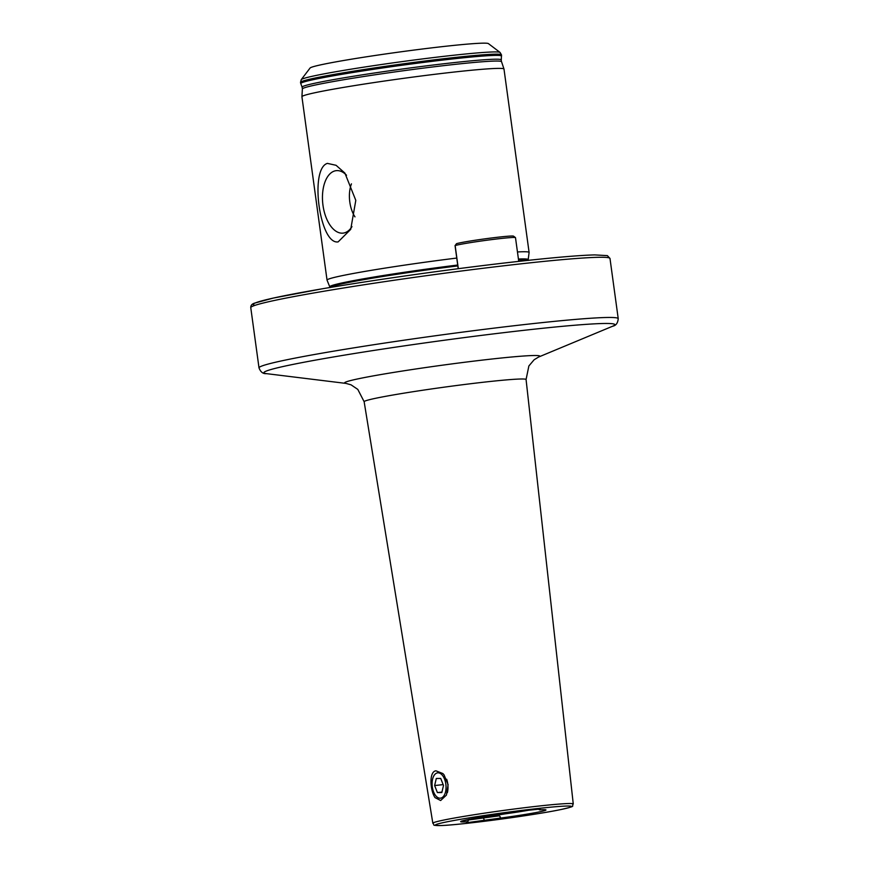 <?xml version="1.0" encoding="UTF-8"?>
<svg xmlns="http://www.w3.org/2000/svg" width="869" height="869" viewBox="0 0 869 869"><rect width="100%" height="100%" fill="white"/><g stroke="black" fill="none" stroke-linecap="round" stroke-linejoin="round"><path stroke-width="1.3" d="M435.032 797.623C430.046 790.214 428.917 771.574 435.923 770.814L442.842 773.54L444.016 774.8L448.111 784.62L446.427 795.081L440.648 800.523L435.032 797.623M346.535 175.245A31.414 16.967 -96.2 0 0 339.214 170.802A31.414 16.967 -96.2 0 0 335.391 170.791A31.414 16.967 -96.2 0 0 322.986 205.334A31.414 16.967 -96.2 0 0 343.918 232.99A31.414 16.967 -96.2 0 0 345.895 232.338A31.414 16.967 -96.2 0 0 351.978 226.624M327.385 163.383L336.064 165.295L344.906 173.094L355.801 200.359L350.718 229.373L338.139 241.886C319.716 244.982 309.31 168.771 327.385 163.383M310.081 68.021A90.083 3.91 -7.8 0 1 357.735 58.169A90.083 3.91 -7.8 0 1 447.057 46.111A90.083 3.91 -7.8 0 1 488.4 43.602L500.033 52.412A100.413 4.367 -7.8 0 0 453.944 55.214A100.413 4.367 -7.8 0 0 354.367 68.64A100.413 4.367 -7.8 0 0 301.25 79.633L310.081 68.021M330.068 287.606L327.059 280.155A101.977 4.432 -7.8 0 1 327.037 280.1A101.977 4.432 -7.8 0 1 456.757 258.06M327.037 280.1L301.923 96.741A101.977 4.432 -7.8 0 1 301.923 96.698A101.977 4.432 -7.8 0 1 354.378 85.618A101.977 4.432 -7.8 0 1 457.051 71.725A101.977 4.432 -7.8 0 1 503.977 69.02A101.977 4.432 -7.8 0 1 503.987 69.053L501.261 60.863L501.467 54.823L500.033 52.412M538.193 809.017L539.573 809.865L540.257 809.017L524.583 810.658L462.286 820.912M499.36 814.47L499.219 815.828L468.38 819.999M469.13 819.098L467.185 822.661L498.48 818.348C500.663 817.99 500.913 817.142 499.219 815.828M498.48 818.348A43.059 1.868 172.2 0 0 539.377 811.885A43.059 1.868 172.2 0 0 539.606 809.854L544.276 809.68M466.436 822.552L467.098 821.759A43.059 1.868 172.2 0 1 467.326 819.717A43.059 1.868 172.2 0 1 508.213 813.265M517.457 251.956A101.977 4.432 -7.8 0 1 529.102 252.423A101.977 4.432 -7.8 0 1 529.102 252.477L528.2 259.625A100.109 4.345 -7.8 0 0 518.424 259.038M351.445 183.859A24.082 13.002 -96.2 0 0 354.976 216.87M446.699 779.276A14.165 7.647 83.8 0 1 447.448 792.387A14.165 7.647 83.8 0 1 447.383 792.691M432.577 779.211A12.742 6.887 83.8 0 1 433.62 776.267A12.742 6.887 83.8 0 1 442.582 775.55A12.742 6.887 83.8 0 1 445.547 791.811A12.742 6.887 83.8 0 1 435.727 795.711A12.742 6.887 83.8 0 1 432.577 779.211M437.4 792.582L441.832 792.55L443.494 785.478L440.724 778.439L436.292 778.483L434.63 785.543L437.4 792.582L441.941 792.093M443.157 784.62L434.63 785.543M458.213 268.695L455.052 245.601L456.54 243.668A29.318 1.271 -7.8 0 1 460.005 242.853A29.318 1.271 -7.8 0 1 491.941 237.932A29.318 1.271 -7.8 0 1 513.546 236.162L515.458 237.606A31.012 1.347 172.2 0 0 492.604 239.486A31.012 1.347 172.2 0 0 458.81 244.689A31.012 1.347 172.2 0 0 455.15 245.558L455.16 245.623M518.75 261.373L515.491 237.661A31.012 1.347 172.2 0 0 515.458 237.606M501.456 61.677A100.478 4.367 -7.8 0 0 455.226 64.349A100.478 4.367 -7.8 0 0 354.063 78.036A100.478 4.367 -7.8 0 0 302.379 88.953L302.119 87.193A100.5 4.367 -7.8 0 1 353.01 76.32A100.5 4.367 -7.8 0 1 454.987 62.503A100.5 4.367 -7.8 0 1 501.239 59.918M266.414 373.637L346.014 383.414A98.501 4.28 -7.8 0 1 359.799 378.482A98.501 4.28 -7.8 0 1 476.701 360.776A98.501 4.28 -7.8 0 1 538.617 357.029L612.656 326.212A177.091 7.691 172.2 0 0 501.348 332.946A177.091 7.691 172.2 0 0 291.18 364.784A177.091 7.691 172.2 0 0 266.414 373.637C263.068 373.963 260.602 372.041 259.005 367.869A181.284 7.875 -7.8 0 1 286.922 359.755A181.284 7.875 -7.8 0 1 534.793 323.409A181.284 7.875 -7.8 0 1 618.228 318.662L609.995 258.484A181.284 7.875 -7.8 0 0 526.549 263.22A181.284 7.875 -7.8 0 0 343.342 288.03A181.284 7.875 -7.8 0 0 250.772 307.691C250.663 305.421 251.977 303.889 254.693 303.107L273.431 298.045L321.411 288.953C378.352 279.145 463.731 267.294 524.746 260.722C556.855 257.246 580.155 255.301 594.646 254.899L607.388 255.627L609.995 258.484M538.617 357.029L534.131 359.755L528.873 365.958L526.071 379.536A81.719 3.552 172.2 0 0 467.489 384.12A81.719 3.552 172.2 0 0 376.733 398.056A81.719 3.552 172.2 0 0 364.144 401.717L432.838 823.236C435.26 825.431 430.687 825.333 440.735 825.55C459.484 825.181 534.804 815.133 560.907 809.539C577.863 805.617 570.857 806.758 573.268 803.999A70.867 3.074 172.2 0 0 522.465 807.974A70.867 3.074 172.2 0 0 443.744 820.064A70.867 3.074 172.2 0 0 432.838 823.236M445.949 822.041A68.608 2.976 172.2 0 0 466.957 823.323A68.608 2.976 172.2 0 0 560.755 809.571A68.608 2.976 172.2 0 0 539.747 808.289A68.608 2.976 172.2 0 0 445.949 822.041M255.041 305.334A178.46 7.756 -7.8 0 1 333.783 286.868A178.46 7.756 -7.8 0 1 524.67 260.733M330.09 287.487A99.989 4.345 -7.8 0 1 457.833 265.914M518.543 259.918A99.989 4.345 -7.8 0 1 528.156 260.352M329.851 286.792A100.109 4.345 -7.8 0 1 457.713 265.034M302.119 87.193L300.783 83.587A101.325 4.399 -7.8 0 1 352.097 72.627A101.325 4.399 -7.8 0 1 454.921 58.701A101.325 4.399 -7.8 0 1 501.554 56.094M300.783 83.587L300.587 82.837A101.412 4.41 -7.8 0 1 352.379 71.834A101.412 4.41 -7.8 0 1 454.856 57.962A101.412 4.41 -7.8 0 1 501.532 55.312M300.587 82.837L300.522 82.349A101.412 4.41 -7.8 0 1 352.314 71.356A101.412 4.41 -7.8 0 1 454.791 57.484A101.412 4.41 -7.8 0 1 501.467 54.823M499.382 814.655A39.659 1.727 172.2 0 0 531.665 809.691M482.958 816.936L484.511 820.575M458.321 268.684L455.15 245.558L456.54 243.668M259.005 367.869L250.772 307.691M528.2 260.461L528.2 259.625M302.379 88.953L301.923 96.698M300.522 82.349L301.25 79.633M573.268 803.999L526.071 379.536M529.102 252.423L503.987 69.053M346.014 383.414L351.065 384.837L357.8 389.399L364.144 401.717M612.656 326.212C615.958 325.625 617.816 323.105 618.228 318.662M433.62 776.267L434.196 775.115M435.727 795.711L436.542 796.721"/></g></svg>
